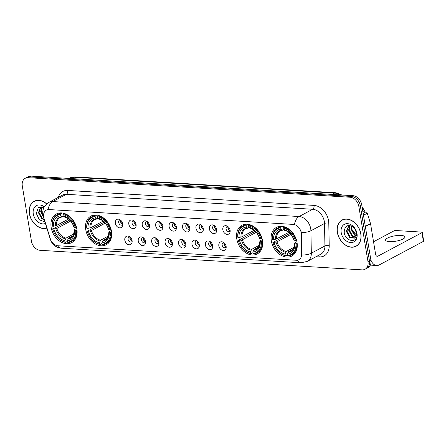 <?xml version="1.0" encoding="UTF-8"?>
<svg xmlns="http://www.w3.org/2000/svg" width="446" height="446" viewBox="0 0 446 446"><rect width="100%" height="100%" fill="white"/><g stroke="black" fill="none" stroke-linecap="round" stroke-linejoin="round"><path stroke-width="0.67" d="M85.749 229.629A16.246 12.053 -118.1 0 0 106.248 244.748A16.246 12.053 -118.1 0 0 111.45 231.19A16.246 12.053 -118.1 0 0 90.951 216.076A16.246 12.053 -118.1 0 0 85.749 229.629M236.759 238.805A16.246 12.053 -118.1 0 0 257.258 253.919A16.246 12.053 -118.1 0 0 262.46 240.366A16.246 12.053 -118.1 0 0 241.961 225.247A16.246 12.053 -118.1 0 0 236.759 238.805M271.335 240.901A16.246 12.053 -118.1 0 0 291.835 256.021A16.246 12.053 -118.1 0 0 297.036 242.462A16.246 12.053 -118.1 0 0 276.537 227.349A16.246 12.053 -118.1 0 0 271.335 240.901M51.173 227.532A16.246 12.053 -118.1 0 0 71.672 242.646A16.246 12.053 -118.1 0 0 76.879 229.093A16.246 12.053 -118.1 0 0 56.38 213.974A16.246 12.053 -118.1 0 0 51.173 227.532M132.1 240.645A4.599 3.412 61.9 0 1 132.077 242.39A4.599 3.412 61.9 0 1 128.415 244.642A4.599 3.412 61.9 0 1 124.824 240.199A4.599 3.412 61.9 0 1 128.844 236.319A4.599 3.412 61.9 0 1 132.1 240.645M129.769 236.837A2.76 2.046 -118.1 0 0 128.978 237.021A2.76 2.046 -118.1 0 0 128.091 239.324A2.76 2.046 -118.1 0 0 131.576 241.888A2.76 2.046 -118.1 0 0 132.167 241.331M145.53 241.459A4.599 3.412 61.9 0 1 145.513 243.204A4.599 3.412 61.9 0 1 141.845 245.456A4.599 3.412 61.9 0 1 138.26 241.018A4.599 3.412 61.9 0 1 142.274 237.138A4.599 3.412 61.9 0 1 145.53 241.459M143.199 237.651A2.76 2.046 -118.1 0 0 142.408 237.835A2.76 2.046 -118.1 0 0 141.527 240.138A2.76 2.046 -118.1 0 0 145.006 242.702A2.76 2.046 -118.1 0 0 145.602 242.15M158.966 242.273A4.599 3.412 61.9 0 1 158.943 244.018A4.599 3.412 61.9 0 1 155.28 246.27A4.599 3.412 61.9 0 1 151.69 241.832A4.599 3.412 61.9 0 1 155.71 237.952A4.599 3.412 61.9 0 1 158.966 242.273M156.635 238.471A2.76 2.046 -118.1 0 0 155.844 238.649A2.76 2.046 -118.1 0 0 154.957 240.951A2.76 2.046 -118.1 0 0 158.441 243.522A2.76 2.046 -118.1 0 0 159.032 242.964M172.396 243.092A4.599 3.412 61.9 0 1 172.379 244.837A4.599 3.412 61.9 0 1 168.711 247.09A4.599 3.412 61.9 0 1 165.12 242.646A4.599 3.412 61.9 0 1 169.14 238.772A4.599 3.412 61.9 0 1 172.396 243.092M170.065 239.285A2.76 2.046 -118.1 0 0 169.274 239.469A2.76 2.046 -118.1 0 0 168.393 241.771A2.76 2.046 -118.1 0 0 171.872 244.336A2.76 2.046 -118.1 0 0 172.463 243.778M185.831 243.906A4.599 3.412 61.9 0 1 185.809 245.651A4.599 3.412 61.9 0 1 182.146 247.904A4.599 3.412 61.9 0 1 178.556 243.466A4.599 3.412 61.9 0 1 182.57 239.586A4.599 3.412 61.9 0 1 185.831 243.906M183.501 240.099A2.76 2.046 -118.1 0 0 182.704 240.282A2.76 2.046 -118.1 0 0 181.823 242.585A2.76 2.046 -118.1 0 0 185.302 245.149A2.76 2.046 -118.1 0 0 185.898 244.598M199.262 244.72A4.599 3.412 61.9 0 1 199.245 246.471A4.599 3.412 61.9 0 1 195.577 248.717A4.599 3.412 61.9 0 1 191.986 244.28A4.599 3.412 61.9 0 1 196.006 240.4A4.599 3.412 61.9 0 1 199.262 244.72M196.931 240.918A2.76 2.046 -118.1 0 0 196.14 241.102A2.76 2.046 -118.1 0 0 195.253 243.399A2.76 2.046 -118.1 0 0 198.738 245.969A2.76 2.046 -118.1 0 0 199.329 245.411M212.692 245.54A4.599 3.412 61.9 0 1 212.675 247.285A4.599 3.412 61.9 0 1 209.012 249.537A4.599 3.412 61.9 0 1 205.422 245.094A4.599 3.412 61.9 0 1 209.436 241.219A4.599 3.412 61.9 0 1 212.692 245.54M210.361 241.732A2.76 2.046 -118.1 0 0 209.57 241.916A2.76 2.046 -118.1 0 0 208.689 244.218A2.76 2.046 -118.1 0 0 212.168 246.783A2.76 2.046 -118.1 0 0 212.764 246.231M226.128 246.354A4.599 3.412 61.9 0 1 226.105 248.099A4.599 3.412 61.9 0 1 222.442 250.351A4.599 3.412 61.9 0 1 218.852 245.913A4.599 3.412 61.9 0 1 222.872 242.033A4.599 3.412 61.9 0 1 226.128 246.354M223.797 242.546A2.76 2.046 -118.1 0 0 223.006 242.73A2.76 2.046 -118.1 0 0 222.119 245.032A2.76 2.046 -118.1 0 0 225.604 247.602A2.76 2.046 -118.1 0 0 226.194 247.045M122.65 223.73A4.599 3.412 61.9 0 1 122.633 225.481A4.599 3.412 61.9 0 1 118.965 227.728A4.599 3.412 61.9 0 1 115.375 223.29A4.599 3.412 61.9 0 1 119.394 219.41A4.599 3.412 61.9 0 1 122.65 223.73M120.32 219.928A2.76 2.046 -118.1 0 0 119.528 220.112A2.76 2.046 -118.1 0 0 118.647 222.409A2.76 2.046 -118.1 0 0 122.126 224.979A2.76 2.046 -118.1 0 0 122.717 224.422M136.086 224.55A4.599 3.412 61.9 0 1 136.063 226.295A4.599 3.412 61.9 0 1 132.401 228.547A4.599 3.412 61.9 0 1 128.81 224.104A4.599 3.412 61.9 0 1 132.824 220.229A4.599 3.412 61.9 0 1 136.086 224.55M133.75 220.742A2.76 2.046 -118.1 0 0 132.958 220.926A2.76 2.046 -118.1 0 0 132.077 223.229A2.76 2.046 -118.1 0 0 135.556 225.793A2.76 2.046 -118.1 0 0 136.153 225.241M149.516 225.364A4.599 3.412 61.9 0 1 149.494 227.109A4.599 3.412 61.9 0 1 145.831 229.361A4.599 3.412 61.9 0 1 142.241 224.923A4.599 3.412 61.9 0 1 146.26 221.043A4.599 3.412 61.9 0 1 149.516 225.364M147.186 221.556A2.76 2.046 -118.1 0 0 146.394 221.74A2.76 2.046 -118.1 0 0 145.507 224.043A2.76 2.046 -118.1 0 0 148.992 226.613A2.76 2.046 -118.1 0 0 149.583 226.055M162.946 226.178A4.599 3.412 61.9 0 1 162.929 227.928A4.599 3.412 61.9 0 1 159.267 230.175A4.599 3.412 61.9 0 1 155.676 225.737A4.599 3.412 61.9 0 1 159.69 221.857A4.599 3.412 61.9 0 1 162.946 226.178M160.616 222.376A2.76 2.046 -118.1 0 0 159.824 222.56A2.76 2.046 -118.1 0 0 158.943 224.862A2.76 2.046 -118.1 0 0 162.422 227.427A2.76 2.046 -118.1 0 0 163.019 226.869M176.382 226.997A4.599 3.412 61.9 0 1 176.36 228.742A4.599 3.412 61.9 0 1 172.697 230.995A4.599 3.412 61.9 0 1 169.106 226.557A4.599 3.412 61.9 0 1 173.126 222.677A4.599 3.412 61.9 0 1 176.382 226.997M174.052 223.19A2.76 2.046 -118.1 0 0 173.26 223.374A2.76 2.046 -118.1 0 0 172.373 225.676A2.76 2.046 -118.1 0 0 175.858 228.24A2.76 2.046 -118.1 0 0 176.449 227.689M189.812 227.811A4.599 3.412 61.9 0 1 189.795 229.556A4.599 3.412 61.9 0 1 186.127 231.809A4.599 3.412 61.9 0 1 182.542 227.371A4.599 3.412 61.9 0 1 186.556 223.491A4.599 3.412 61.9 0 1 189.812 227.811M187.482 224.004A2.76 2.046 -118.1 0 0 186.69 224.187A2.76 2.046 -118.1 0 0 185.809 226.49A2.76 2.046 -118.1 0 0 189.288 229.06A2.76 2.046 -118.1 0 0 189.885 228.503M203.248 228.631A4.599 3.412 61.9 0 1 203.225 230.376A4.599 3.412 61.9 0 1 199.563 232.622A4.599 3.412 61.9 0 1 195.972 228.185A4.599 3.412 61.9 0 1 199.992 224.305A4.599 3.412 61.9 0 1 203.248 228.631M200.917 224.823A2.76 2.046 -118.1 0 0 200.126 225.007A2.76 2.046 -118.1 0 0 199.239 227.309A2.76 2.046 -118.1 0 0 202.724 229.874A2.76 2.046 -118.1 0 0 203.315 229.316M216.678 229.445A4.599 3.412 61.9 0 1 216.661 231.19A4.599 3.412 61.9 0 1 212.993 233.442A4.599 3.412 61.9 0 1 209.403 229.004A4.599 3.412 61.9 0 1 213.422 225.124A4.599 3.412 61.9 0 1 216.678 229.445M214.348 225.637A2.76 2.046 -118.1 0 0 213.556 225.821A2.76 2.046 -118.1 0 0 212.675 228.123A2.76 2.046 -118.1 0 0 216.154 230.688A2.76 2.046 -118.1 0 0 216.745 230.136M230.114 230.259A4.599 3.412 61.9 0 1 230.091 232.004A4.599 3.412 61.9 0 1 226.429 234.256A4.599 3.412 61.9 0 1 222.838 229.818A4.599 3.412 61.9 0 1 226.852 225.938A4.599 3.412 61.9 0 1 230.114 230.259M227.778 226.457A2.76 2.046 -118.1 0 0 226.986 226.635A2.76 2.046 -118.1 0 0 226.105 228.937A2.76 2.046 -118.1 0 0 229.584 231.507A2.76 2.046 -118.1 0 0 230.181 230.95M132.15 241.041A2.76 2.046 61.9 0 1 129.909 238.354A2.76 2.046 61.9 0 1 129.998 237.01M145.58 241.86A2.76 2.046 61.9 0 1 143.339 239.167A2.76 2.046 61.9 0 1 143.434 237.83M159.016 242.674A2.76 2.046 61.9 0 1 156.769 239.987A2.76 2.046 61.9 0 1 156.864 238.643M172.446 243.488A2.76 2.046 61.9 0 1 170.205 240.801A2.76 2.046 61.9 0 1 170.3 239.463M185.882 244.308A2.76 2.046 61.9 0 1 183.635 241.62A2.76 2.046 61.9 0 1 183.73 240.277M199.312 245.122A2.76 2.046 61.9 0 1 197.071 242.434A2.76 2.046 61.9 0 1 197.165 241.091M212.748 245.936A2.76 2.046 61.9 0 1 210.501 243.248A2.76 2.046 61.9 0 1 210.596 241.91M226.178 246.755A2.76 2.046 61.9 0 1 223.937 244.068A2.76 2.046 61.9 0 1 224.026 242.724M122.7 224.132A2.76 2.046 61.9 0 1 120.459 221.445A2.76 2.046 61.9 0 1 120.554 220.101M136.136 224.946A2.76 2.046 61.9 0 1 133.889 222.259A2.76 2.046 61.9 0 1 133.984 220.921M149.566 225.765A2.76 2.046 61.9 0 1 147.325 223.078A2.76 2.046 61.9 0 1 147.414 221.734M163.002 226.579A2.76 2.046 61.9 0 1 160.755 223.892A2.76 2.046 61.9 0 1 160.85 222.548M176.432 227.399A2.76 2.046 61.9 0 1 174.191 224.706A2.76 2.046 61.9 0 1 174.28 223.368M189.862 228.213A2.76 2.046 61.9 0 1 187.621 225.525A2.76 2.046 61.9 0 1 187.716 224.182M203.298 229.027A2.76 2.046 61.9 0 1 201.051 226.339A2.76 2.046 61.9 0 1 201.146 224.996M216.728 229.846A2.76 2.046 61.9 0 1 214.487 227.153A2.76 2.046 61.9 0 1 214.582 225.815M230.164 230.66A2.76 2.046 61.9 0 1 227.917 227.973A2.76 2.046 61.9 0 1 228.012 226.629M43.998 218.378A8.279 6.144 61.9 0 1 43.675 217.007A8.279 6.144 61.9 0 1 46.323 210.105A8.279 6.144 61.9 0 1 48.921 209.559L293.323 224.41A8.279 6.144 61.9 0 1 301.295 234.005L301.669 254.159A8.279 6.144 61.9 0 1 298.892 259.711A8.279 6.144 61.9 0 1 296.295 260.252L57.88 245.768A8.279 6.144 61.9 0 1 50.359 238.894L43.998 218.378M46.718 203.878A14.869 11.033 -118.1 0 0 34.175 201.302A14.869 11.033 -118.1 0 0 29.414 213.706A14.869 11.033 -118.1 0 0 46.858 228.101M337.343 232.411A14.869 11.033 -118.1 0 0 356.103 246.242A14.869 11.033 -118.1 0 0 360.864 233.843A14.869 11.033 -118.1 0 0 342.104 220.006A14.869 11.033 -118.1 0 0 337.343 232.411M356.092 246.08A14.869 11.033 -118.1 0 0 356.811 245.824M48.112 209.508L294.455 224.477A10.732 6.545 -86.5 0 1 299.099 216.527A12.265 9.098 61.9 0 1 310.723 228.737A12.265 9.098 61.9 0 1 310.907 230.749L311.325 253.205A12.265 9.098 61.9 0 1 307.21 261.428L320.813 254.17A12.265 9.098 -118.1 0 0 324.928 245.952L324.51 223.491A12.265 9.098 -118.1 0 0 324.32 221.484A12.265 9.098 -118.1 0 0 312.702 209.274L66.354 194.305A12.265 9.098 -118.1 0 0 62.507 195.108L48.904 202.367A12.265 9.098 61.9 0 1 52.756 201.564A10.732 6.545 93.5 0 0 48.112 209.508M365.034 269.267L367.939 267.723A9.199 6.824 -118.1 0 0 370.882 260.046L361.745 204.848L360.29 205.623A9.199 6.824 -118.1 0 0 351.576 196.463L29.581 176.906A9.199 6.824 -118.1 0 0 26.693 177.508A9.199 6.824 -118.1 0 1 29.581 176.906L351.576 196.463A9.199 6.824 -118.1 0 1 360.29 205.623L369.433 260.821L360.29 205.623L358.84 206.398A9.199 6.824 -118.1 0 0 350.127 197.238L28.131 177.681A9.199 6.824 -118.1 0 0 25.244 178.277A9.199 6.824 -118.1 0 0 22.3 185.954L31.437 241.152A9.199 6.824 -118.1 0 0 40.157 250.312L362.146 269.869A9.199 6.824 -118.1 0 0 365.034 269.267A9.199 6.824 -118.1 0 0 367.978 261.596L358.84 206.398M366.484 268.492A9.199 6.824 -118.1 0 0 369.433 260.821A9.199 6.824 -118.1 0 1 366.484 268.492M301.05 231.407L301.557 233.866L301.87 255.012A10.732 4.075 -1.1 0 0 311.325 253.205L324.928 245.952A3.066 1.165 178.9 0 1 329.209 245.635A15.331 11.373 61.9 0 1 319.258 256.913L316.041 256.718M342.851 219.661A14.869 11.033 -118.1 0 0 342.233 220.112M34.922 200.951A14.869 11.033 -118.1 0 0 34.303 201.408M361.745 204.848A9.199 6.824 -118.1 0 0 353.026 195.688L31.03 176.131A9.199 6.824 -118.1 0 0 28.148 176.733L25.244 178.277M46.629 203.961A14.718 10.916 -118.1 0 0 34.247 201.436A14.718 10.916 -118.1 0 0 29.536 213.712A14.718 10.916 -118.1 0 0 46.813 227.956M43.413 216.973L40.703 211.415L41.824 206.727M43.017 215.563L41.277 211.109L42.153 206.777M44.299 219.839L41.701 218.702L38.401 212.647L40.943 206.693M44.154 219.376L42.275 218.395L38.975 212.335L41.054 206.688M44.299 206.838A9.996 7.415 -118.1 0 0 36.081 205.835A9.996 7.415 -118.1 0 0 33.272 213.941A9.996 7.415 -118.1 0 0 45.42 223.457M43.981 207.423L38.317 207.658L36.271 213.361L39.371 219.811L44.946 221.918M43.006 210.166L43.295 207.111M43.686 207.279A6.93 5.14 -118.1 0 0 43.58 208.176L43.557 208.371M360.742 233.832A14.718 10.916 -118.1 0 0 342.177 220.146A14.718 10.916 -118.1 0 0 337.466 232.422A14.718 10.916 -118.1 0 0 356.031 246.108A14.718 10.916 -118.1 0 0 360.742 233.832M357.006 235.717L351.682 229.573M356.137 235.94L354.236 234.947L350.941 228.893L351.225 225.815M356.282 235.482L354.81 234.641L351.515 228.586L351.509 226.88A6.93 5.14 -118.1 0 1 351.621 225.983M355.367 237.333L351.933 236.179L348.633 230.119L349.753 225.431M355.579 237.043L352.507 235.873L349.212 229.813L350.082 225.486M355.819 236.631A6.93 5.14 -118.1 0 0 356.399 232.494A6.93 5.14 -118.1 0 0 353.689 227.415C347.98 223.903 344.819 225.453 344.2 232.065C345.009 242.301 358.534 243.527 356.889 233.749L354.085 227.477L356.605 232.868L355.819 236.631L354.336 238.186L349.631 237.406L346.33 231.351L348.872 225.397M354.62 238.019L350.205 237.099L346.91 231.045L348.984 225.397M341.201 232.645A9.996 7.415 -118.1 0 0 350.673 242.596A9.996 7.415 -118.1 0 0 357.012 233.609A9.996 7.415 -118.1 0 0 347.54 223.658A9.996 7.415 -118.1 0 0 341.201 232.645M77.013 230.075L75.742 230.459A14.595 10.827 -118.1 0 1 67.513 242.139L67.29 240.79A13.185 9.779 -118.1 0 0 74.621 230.392L74.337 229.885L74.621 229.523L76.745 228.385M72.62 236.034L68.467 238.253L67.29 240.79M67.391 241.398L65.551 242.379L65.088 241.988A14.595 10.827 -118.1 0 1 52.79 229.066L53.91 229.132A13.185 9.779 -118.1 0 0 64.865 240.645L66.041 238.108L73.757 233.988M70.724 221.032L56.843 228.441L53.91 229.132M52.79 229.066L69.777 220.017M76.115 227.393A15.209 11.284 -118.1 0 0 63.226 213.851L62.964 214.632A14.595 10.827 -118.1 0 1 75.263 227.555L76.467 227.204M64.112 213.383L63.226 213.851M67.513 242.139L67.976 242.529A15.209 11.284 -118.1 0 0 71.544 241.531A15.209 11.284 -118.1 0 0 76.595 230.298M52.661 228.843A15.209 11.284 -118.1 0 0 65.551 242.379M75.263 227.555L74.142 227.488A13.185 9.779 -118.1 0 0 63.181 215.975L62.964 214.632M74.621 230.392L75.742 230.459M64.865 240.645L65.088 241.988M63.181 215.975L64.938 216.951M74.136 226.618L73.858 226.981L74.142 227.488M67.892 239.028A11.791 8.747 -118.1 0 0 74.337 229.885L74.621 229.523M60.801 213.706A15.209 11.284 -118.1 0 0 57.233 214.699A15.209 11.284 -118.1 0 0 52.182 225.938L52.31 226.161A14.595 10.827 -118.1 0 1 60.539 214.487L60.801 213.706L62.172 212.976M60.539 214.487L60.762 215.831A13.185 9.779 -118.1 0 0 53.431 226.228L52.31 226.161M63.522 216.265L61.804 216.717L60.762 215.831M53.431 226.228L56.358 225.537L68.612 219.003M62.512 216.806L61.804 216.717A11.791 8.747 -118.1 0 0 55.36 225.86M111.589 232.171L110.318 232.561A14.595 10.827 -118.1 0 1 102.089 244.235L101.866 242.892A13.185 9.779 -118.1 0 0 109.198 232.494L108.913 231.987L109.192 231.625L111.322 230.487M107.196 238.136L103.043 240.355L101.866 242.892M101.967 243.499L100.127 244.48L99.664 244.09A14.595 10.827 -118.1 0 1 87.366 231.167L88.486 231.234A13.185 9.779 -118.1 0 0 99.441 242.747L100.618 240.21L108.333 236.09M105.301 223.134L91.419 230.543L88.486 231.234M87.366 231.167L104.353 222.119M110.686 229.489A15.209 11.284 -118.1 0 0 97.802 215.953L97.535 216.734A14.595 10.827 -118.1 0 1 109.839 229.657L111.043 229.3M98.683 215.485L97.802 215.953M102.089 244.235L102.552 244.625A15.209 11.284 -118.1 0 0 106.12 243.633A15.209 11.284 -118.1 0 0 111.171 232.399M87.238 230.944A15.209 11.284 -118.1 0 0 100.127 244.48M109.839 229.657L108.718 229.59A13.185 9.779 -118.1 0 0 97.758 218.077L97.535 216.734M109.198 232.494L110.318 232.561M99.441 242.747L99.664 244.09M97.758 218.077L99.514 219.053M108.713 228.72L108.428 229.082L108.718 229.59M102.469 241.124A11.791 8.747 -118.1 0 0 108.913 231.987L109.192 231.625M95.377 215.808A15.209 11.284 -118.1 0 0 91.804 216.801A15.209 11.284 -118.1 0 0 86.758 228.04L86.881 228.263A14.595 10.827 -118.1 0 1 95.115 216.583L95.377 215.808L96.749 215.078M95.115 216.583L95.332 217.927A13.185 9.779 -118.1 0 0 88.007 228.33L86.881 228.263M98.098 218.367L96.375 218.819L95.332 217.927M88.007 228.33L90.934 227.638L103.188 221.099M97.089 218.908L96.375 218.819A11.791 8.747 -118.1 0 0 89.936 227.956M262.594 241.347L261.328 241.732A14.595 10.827 -118.1 0 1 253.099 253.412L252.876 252.068A13.185 9.779 -118.1 0 0 260.202 241.665L259.918 241.158L260.202 240.795L262.332 239.658M258.206 247.307L254.047 249.526L252.876 252.068M252.977 252.67L251.131 253.651L250.674 253.261A14.595 10.827 -118.1 0 1 238.37 240.338L239.496 240.405A13.185 9.779 -118.1 0 0 250.451 251.918L251.622 249.381L259.343 245.261M256.305 232.31L242.423 239.714L239.496 240.405M238.37 240.338L255.357 231.29M261.696 238.666A15.209 11.284 -118.1 0 0 248.812 225.13L248.545 225.905A14.595 10.827 -118.1 0 1 260.843 238.827L262.053 238.476M249.693 224.656L248.812 225.13M253.099 253.412L253.557 253.802A15.209 11.284 -118.1 0 0 257.13 252.804A15.209 11.284 -118.1 0 0 262.176 241.57M238.248 240.115A15.209 11.284 -118.1 0 0 251.131 253.651M260.843 238.827L259.723 238.761A13.185 9.779 -118.1 0 0 248.768 227.248L248.545 225.905M260.202 241.665L261.328 241.732M250.451 251.918L250.674 253.261M248.768 227.248L250.524 228.224M259.723 237.891L259.438 238.253L259.723 238.761M253.479 250.301A11.791 8.747 -118.1 0 0 259.918 241.158L260.202 240.795M246.387 224.979A15.209 11.284 -118.1 0 0 242.814 225.977A15.209 11.284 -118.1 0 0 237.768 237.211L237.891 237.434A14.595 10.827 -118.1 0 1 246.12 225.76L246.387 224.979L247.753 224.249M246.12 225.76L246.343 227.103A13.185 9.779 -118.1 0 0 239.011 237.501L237.891 237.434M249.108 227.538L247.385 227.99L246.343 227.103M239.011 237.501L241.944 236.809L254.192 230.275M248.099 228.079L247.385 227.99A11.791 8.747 -118.1 0 0 240.946 237.133M297.17 243.449L295.904 243.834A14.595 10.827 -118.1 0 1 287.676 255.508L287.453 254.164A13.185 9.779 -118.1 0 0 294.778 243.767L294.494 243.26L294.778 242.897L296.908 241.76M292.782 249.409L288.623 251.628L287.453 254.164M287.553 254.772L285.708 255.753L285.25 255.363A14.595 10.827 -118.1 0 1 272.946 242.44L274.067 242.507A13.185 9.779 -118.1 0 0 285.027 254.019L286.198 251.483L293.914 247.363M290.881 234.406L276.999 241.816L274.067 242.507M272.946 242.44L289.933 233.392M296.272 240.768A15.209 11.284 -118.1 0 0 283.388 227.226L283.121 228.006A14.595 10.827 -118.1 0 1 295.419 240.929L296.629 240.578M284.269 226.758L283.388 227.226M287.676 255.508L288.133 255.904A15.209 11.284 -118.1 0 0 291.706 254.906A15.209 11.284 -118.1 0 0 296.752 243.672M272.824 242.217A15.209 11.284 -118.1 0 0 285.708 255.753M295.419 240.929L294.299 240.862A13.185 9.779 -118.1 0 0 283.344 229.35L283.121 228.006M294.778 243.767L295.904 243.834M285.027 254.019L285.25 255.363M283.344 229.35L285.094 230.326M294.299 239.993L294.014 240.355L294.299 240.862M288.055 252.397A11.791 8.747 -118.1 0 0 294.494 243.26L294.778 242.897M280.963 227.081A15.209 11.284 -118.1 0 0 277.39 228.073A15.209 11.284 -118.1 0 0 272.339 239.312L272.467 239.535A14.595 10.827 -118.1 0 1 280.696 227.856L280.963 227.081L282.329 226.351M280.696 227.856L280.919 229.205A13.185 9.779 -118.1 0 0 273.588 239.602L272.467 239.535M283.684 229.64L281.961 230.091L280.919 229.205M273.588 239.602L276.52 238.911L288.768 232.377M282.675 230.181L281.961 230.091A11.791 8.747 -118.1 0 0 275.517 239.229M120.448 220.53A4.599 3.412 -118.1 0 0 122.288 223.981M133.878 221.344A4.599 3.412 -118.1 0 0 135.723 224.801M147.314 222.164A4.599 3.412 -118.1 0 0 149.154 225.615M160.744 222.978A4.599 3.412 -118.1 0 0 162.584 226.429M174.174 223.792A4.599 3.412 -118.1 0 0 176.019 227.248M187.61 224.611A4.599 3.412 -118.1 0 0 189.45 228.062M201.04 225.425A4.599 3.412 -118.1 0 0 202.885 228.876M214.476 226.239A4.599 3.412 -118.1 0 0 216.316 229.696M227.906 227.059A4.599 3.412 -118.1 0 0 229.751 230.51M129.892 237.439A4.599 3.412 -118.1 0 0 131.737 240.89M143.328 238.253A4.599 3.412 -118.1 0 0 145.167 241.71M156.758 239.073A4.599 3.412 -118.1 0 0 158.603 242.524M170.194 239.887A4.599 3.412 -118.1 0 0 172.033 243.338M183.624 240.706A4.599 3.412 -118.1 0 0 185.469 244.157M197.06 241.52A4.599 3.412 -118.1 0 0 198.899 244.971M210.49 242.334A4.599 3.412 -118.1 0 0 212.329 245.791M223.92 243.154A4.599 3.412 -118.1 0 0 225.765 246.605M401.077 235.438A9.812 2.726 -9.4 0 0 390.735 236.781A9.812 2.726 -9.4 0 0 385.595 240.132A9.812 2.726 -9.4 0 0 389.469 241.626A9.812 2.726 -9.4 0 0 399.811 240.282A9.812 2.726 -9.4 0 0 404.951 236.932A9.812 2.726 -9.4 0 0 401.077 235.438M363.155 213.394L365.898 211.934L362.888 211.75M370.849 259.856A12.265 7.482 93.5 0 0 376.669 265.498A12.265 7.482 93.5 0 0 379.334 264.879L423.399 241.37L421.955 232.65L377.89 256.166A3.066 1.868 -86.5 0 1 377.227 256.316A3.066 1.868 -86.5 0 1 375.599 254.226L370.57 223.847L365.352 226.629M421.955 232.65A1.533 0.424 -9.4 0 0 422.256 232.327L423.7 241.046A1.533 0.424 170.6 0 1 423.399 241.37M422.256 232.327A1.533 0.424 -9.4 0 0 421.654 232.093L395.948 230.532A1.533 0.424 -9.4 0 0 393.829 230.944L373.536 241.771M365.898 211.934A1.533 1.137 61.9 0 1 367.292 213.205L370.509 223.591A1.533 1.137 61.9 0 1 370.57 223.847M314.034 205.4A3.066 1.868 -86.5 0 1 312.702 209.274L299.099 216.527L52.756 201.564L66.354 194.305A3.066 1.868 -86.5 0 0 67.686 190.436L314.034 205.4A15.331 11.373 61.9 0 1 328.563 220.664A15.331 11.373 61.9 0 1 328.791 223.173L329.209 245.635M48.904 202.367C44.187 205.322 42.18 209.486 42.883 214.866L43.279 216.544A10.732 1.801 -17.2 0 0 43.647 216.845M297.131 260.235A10.732 6.545 93.5 0 0 301.028 262.772L307.21 261.428M301.028 262.772L61.353 248.21A10.732 6.545 -86.5 0 1 57.495 245.735M61.353 248.21C55.783 247.474 52.121 244.542 50.365 239.407A10.732 1.801 -17.2 0 0 50.627 239.664M301.39 232.55A10.732 4.075 -1.1 0 0 310.907 230.749L324.51 223.491A3.066 1.165 178.9 0 1 328.791 223.173M58.298 197.355A15.331 11.373 61.9 0 1 67.686 190.436M350.127 197.238L353.026 195.688M28.131 177.681L31.03 176.131M367.978 261.596L370.882 260.046M318.6 255.352A3.066 1.868 -86.5 0 1 319.258 256.913M339.629 194.874A12.265 9.098 -118.1 0 0 334.584 193.062L73.69 177.218A12.265 9.098 -118.1 0 0 69.844 178.021L75.023 176.906L335.916 192.756A6.133 3.741 -86.5 0 0 334.584 193.062L332.053 194.417M71.159 178.567L73.69 177.218A6.133 3.741 -86.5 0 1 75.023 176.906M68.467 238.253A11.345 8.418 -118.1 0 0 70.83 237.54C72.681 237.239 73.841 234.668 74.32 229.829M56.843 228.441A11.345 8.418 -118.1 0 0 66.041 238.108M73.858 226.981A11.791 8.747 -118.1 0 0 64.224 216.868M55.839 228.765A11.791 8.747 -118.1 0 0 65.473 238.878M62.278 216.879L60.149 217.52A11.345 8.418 -118.1 0 0 56.358 225.537M103.043 240.355A11.345 8.418 -118.1 0 0 105.407 239.636C107.257 239.335 108.417 236.77 108.896 231.931M91.419 230.543A11.345 8.418 -118.1 0 0 100.618 240.21M108.428 229.082A11.791 8.747 -118.1 0 0 98.8 218.964M90.415 230.861A11.791 8.747 -118.1 0 0 100.043 240.979M96.854 218.98L94.725 219.622A11.345 8.418 -118.1 0 0 90.934 227.638M254.047 249.526A11.345 8.418 -118.1 0 0 256.411 248.812C258.262 248.511 259.427 245.941 259.901 241.108M242.423 239.714A11.345 8.418 -118.1 0 0 251.622 249.381M259.438 238.253A11.791 8.747 -118.1 0 0 249.81 228.14M241.425 240.037A11.791 8.747 -118.1 0 0 251.053 250.15M247.859 228.151L245.735 228.792A11.345 8.418 -118.1 0 0 241.944 236.809M288.623 251.628A11.345 8.418 -118.1 0 0 290.987 250.908C292.838 250.613 294.003 248.043 294.477 243.204M276.999 241.816A11.345 8.418 -118.1 0 0 286.198 251.483M294.014 240.355A11.791 8.747 -118.1 0 0 284.386 230.236M276.002 242.139A11.791 8.747 -118.1 0 0 285.63 252.252M282.435 230.253L280.311 230.894A11.345 8.418 -118.1 0 0 276.52 238.911M377.89 256.166L376.58 256.082M365.307 226.367L370.509 223.591M367.292 213.205L363.462 215.245M43.279 216.544L50.365 239.407M69.844 178.021L69.052 178.439M341.954 195.019L335.916 192.756M35.641 200.694L34.247 201.436M343.571 219.399L342.177 220.146M357.424 245.367L356.031 246.108M74.934 239.725L71.544 241.531M73.841 226.953C71.996 221.517 68.89 218.205 64.519 217.018M60.617 212.893L57.233 214.699M109.51 241.827L106.12 243.633M108.417 229.049C106.572 223.619 103.466 220.307 99.096 219.12M95.193 214.994L91.804 216.801M260.514 250.998L257.13 252.804M259.427 238.225C257.576 232.79 254.471 229.478 250.106 228.291M246.198 224.171L242.814 225.977M295.09 253.099L291.706 254.906M294.003 240.327C292.152 234.891 289.047 231.58 284.682 230.392M280.774 226.267L277.39 228.073M362.029 206.582L365.163 211.889M376.669 265.498L370.331 265.114"/></g></svg>
